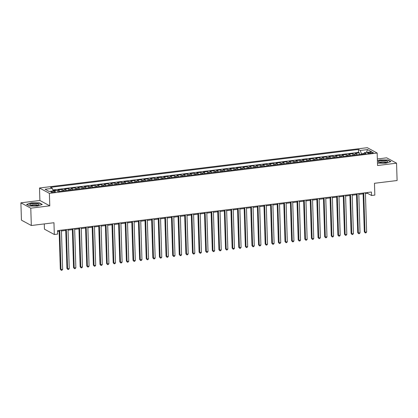 <?xml version="1.0" encoding="UTF-8"?>
<svg xmlns="http://www.w3.org/2000/svg" width="418" height="418" viewBox="0 0 418 418"><rect width="100%" height="100%" fill="white"/><g stroke="black" fill="none" stroke-linecap="round" stroke-linejoin="round"><path stroke-width="0.63" d="M54.006 192.343A2.283 0.528 -1.8 0 0 55.432 191.81A2.283 0.528 -1.8 0 0 52.297 191.418A2.283 0.528 -1.8 0 0 50.871 191.951A2.283 0.528 -1.8 0 0 54.006 192.343M44.282 223.917L44.449 229.163L54.324 234.514L57.632 234.111L57.522 230.642L371.424 192.029L371.534 195.499L374.836 195.091L374.465 183.298L397.1 180.519L396.557 163.177L386.676 157.826L377.349 158.976M20.9 202.824L21.443 220.161L31.324 225.511L30.775 208.174L49.779 205.839L49.381 193.351L39.506 188.001L39.898 200.483L20.9 202.824L30.775 208.174M49.381 193.351L377.161 153.035L367.286 147.685L39.506 188.001M357.082 154.812A2.853 1.019 -97 0 0 356.408 153.876L355.436 153.349L359.402 152.863L359.454 154.519M354.438 155.135A2.853 1.019 -97 0 0 353.769 154.205L352.792 153.678L352.844 155.334M352.792 153.678L348.826 154.164L349.803 154.691A2.853 1.019 -97 0 1 350.472 155.627M343.862 156.436A2.853 1.019 -97 0 0 343.194 155.506L342.217 154.979L346.182 154.488L346.235 156.144M337.258 157.252A2.853 1.019 -97 0 0 336.584 156.316L335.612 155.789L339.573 155.303L339.625 156.959M330.648 158.061A2.853 1.019 -97 0 0 329.974 157.131L329.003 156.604L332.968 156.113L333.021 157.774M324.039 158.877A2.853 1.019 -97 0 0 323.37 157.941L322.393 157.414L326.359 156.928L326.411 158.584M317.429 159.692A2.853 1.019 -97 0 0 316.76 158.756L315.783 158.229L319.749 157.743L319.801 159.399M310.82 160.502A2.853 1.019 -97 0 0 310.151 159.571L309.179 159.044L313.139 158.553L313.192 160.209M304.215 161.317A2.853 1.019 -97 0 0 303.541 160.381L302.569 159.854L306.535 159.368L306.587 161.024M297.606 162.127A2.853 1.019 -97 0 0 296.932 161.196L295.96 160.669L299.925 160.178L299.978 161.834M290.996 162.942A2.853 1.019 -97 0 0 290.327 162.006L289.35 161.479L293.316 160.993L293.368 162.649M284.386 163.751A2.853 1.019 -97 0 0 283.717 162.821L282.74 162.294L286.706 161.803L286.758 163.464M277.782 164.567A2.853 1.019 -97 0 0 277.108 163.631L276.136 163.104L280.102 162.618L280.149 164.274M271.172 165.382A2.853 1.019 -97 0 0 270.498 164.446L269.526 163.919L273.492 163.433L273.544 165.089M264.563 166.192A2.853 1.019 -97 0 0 263.894 165.262L262.917 164.734L266.883 164.243L266.935 165.899M257.953 167.007A2.853 1.019 -97 0 0 257.284 166.071L256.307 165.544L260.273 165.058L260.325 166.714M251.343 167.817A2.853 1.019 -97 0 0 250.675 166.886L249.703 166.359L253.663 165.868L253.716 167.529M244.739 168.632A2.853 1.019 -97 0 0 244.065 167.696L243.093 167.169L247.059 166.683L247.111 168.339M238.129 169.442A2.853 1.019 -97 0 0 237.455 168.511L236.483 167.984L240.449 167.498L240.502 169.154M231.52 170.257A2.853 1.019 -97 0 0 230.851 169.321L229.874 168.794L233.84 168.308L233.892 169.964M224.91 171.072A2.853 1.019 -97 0 0 224.241 170.136L223.264 169.609L227.23 169.123L227.282 170.779M218.306 171.882A2.853 1.019 -97 0 0 217.632 170.952L216.66 170.424L220.626 169.933L220.673 171.589M211.696 172.697A2.853 1.019 -97 0 0 211.022 171.761L210.05 171.234L214.016 170.748L214.068 172.404M205.086 173.507A2.853 1.019 -97 0 0 204.418 172.577L203.441 172.049L207.406 171.558L207.459 173.219M198.477 174.322A2.853 1.019 -97 0 0 197.808 173.386L196.831 172.859L200.797 172.373L200.849 174.029M191.872 175.137A2.853 1.019 -97 0 0 191.198 174.201L190.227 173.674L194.187 173.188L194.239 174.844M185.263 175.947A2.853 1.019 -97 0 0 184.589 175.017L183.617 174.489L187.583 173.998L187.635 175.654M178.653 176.762A2.853 1.019 -97 0 0 177.979 175.826L177.007 175.299L180.973 174.813L181.025 176.469M172.044 177.572A2.853 1.019 -97 0 0 171.375 176.642L170.398 176.114L174.363 175.623L174.416 177.279M165.434 178.387A2.853 1.019 -97 0 0 164.765 177.451L163.788 176.924L167.754 176.438L167.806 178.094M158.83 179.197A2.853 1.019 -97 0 0 158.156 178.267L157.184 177.739L161.149 177.248L161.196 178.909M152.22 180.012A2.853 1.019 -97 0 0 151.546 179.076L150.574 178.549L154.54 178.063L154.592 179.719M145.61 180.827A2.853 1.019 -97 0 0 144.941 179.892L143.964 179.364L147.93 178.878L147.982 180.534M139.001 181.637A2.853 1.019 -97 0 0 138.332 180.707L137.355 180.179L141.321 179.688L141.373 181.344M132.396 182.452A2.853 1.019 -97 0 0 131.722 181.516L130.75 180.989L134.711 180.503L134.763 182.159M125.787 183.262A2.853 1.019 -97 0 0 125.113 182.332L124.141 181.804L128.107 181.313L128.159 182.974M119.177 184.077A2.853 1.019 -97 0 0 118.503 183.141L117.531 182.614L121.497 182.128L121.549 183.784M112.567 184.892A2.853 1.019 -97 0 0 111.899 183.957L110.922 183.429L114.887 182.943L114.94 184.599M105.958 185.702A2.853 1.019 -97 0 0 105.289 184.772L104.312 184.239L108.278 183.753L108.33 185.409M99.353 186.517A2.853 1.019 -97 0 0 98.679 185.582L97.707 185.054L101.673 184.568L101.726 186.224M92.744 187.327A2.853 1.019 -97 0 0 92.07 186.397L91.098 185.869L95.064 185.378L95.116 187.034M86.134 188.142A2.853 1.019 -97 0 0 85.465 187.207L84.488 186.679L88.454 186.193L88.506 187.849M79.524 188.952A2.853 1.019 -97 0 0 78.856 188.022L77.879 187.494L81.844 187.003L81.897 188.664M72.92 189.767A2.853 1.019 -97 0 0 72.246 188.831L71.274 188.304L75.235 187.818L75.287 189.474M66.31 190.582A2.853 1.019 -97 0 0 65.636 189.647L64.665 189.119L68.63 188.633L68.683 190.289M59.701 191.392A2.853 1.019 -97 0 0 59.027 190.462L58.055 189.934L62.021 189.443L62.073 191.099M370.254 152.324L368.801 152.502A2.21 0.512 -1.8 0 0 367.417 153.019A2.21 0.512 -1.8 0 0 370.458 153.396L371.91 153.218A2.21 0.512 -1.8 0 0 373.29 152.701A2.21 0.512 -1.8 0 0 370.254 152.324L370.291 153.416M363.963 153.521L361.439 153.829L360.285 150.48L358.414 149.466L50.463 187.348L52.328 188.361L45.06 189.255L49.12 191.454L56.388 190.556L58.254 191.569L366.21 153.688L364.339 152.674L363.754 153.991M360.285 150.48L367.553 149.587L371.612 151.781L364.339 152.674M359.402 152.863L358.508 152.377L52.887 189.971M56.043 190.598L55.411 190.258L53.081 190.545M62.021 189.443L62.993 189.971A2.853 1.019 83 0 1 63.667 190.906M68.63 188.633L69.602 189.161A2.853 1.019 83 0 1 70.276 190.091M75.235 187.818L76.212 188.346A2.853 1.019 83 0 1 76.881 189.281M81.844 187.003L82.821 187.53A2.853 1.019 83 0 1 83.49 188.466M88.454 186.193L89.426 186.721A2.853 1.019 83 0 1 90.1 187.651M95.064 185.378L96.035 185.905A2.853 1.019 83 0 1 96.71 186.841M101.673 184.568L102.645 185.096A2.853 1.019 83 0 1 103.314 186.026M108.278 183.753L109.255 184.281A2.853 1.019 83 0 1 109.924 185.216M114.887 182.943L115.864 183.471A2.853 1.019 83 0 1 116.533 184.401M121.497 182.128L122.469 182.656A2.853 1.019 83 0 1 123.143 183.591M128.107 181.313L129.078 181.84A2.853 1.019 83 0 1 129.752 182.776M134.711 180.503L135.688 181.031A2.853 1.019 83 0 1 136.357 181.961M141.321 179.688L142.298 180.215A2.853 1.019 83 0 1 142.966 181.151M147.93 178.878L148.902 179.406A2.853 1.019 83 0 1 149.576 180.336M154.54 178.063L155.512 178.59A2.853 1.019 83 0 1 156.186 179.526M161.149 177.248L162.121 177.781A2.853 1.019 83 0 1 162.79 178.711M167.754 176.438L168.731 176.966A2.853 1.019 83 0 1 169.4 177.901M174.363 175.623L175.341 176.15A2.853 1.019 83 0 1 176.009 177.086M180.973 174.813L181.945 175.341A2.853 1.019 83 0 1 182.619 176.271M187.583 173.998L188.555 174.525A2.853 1.019 83 0 1 189.229 175.461M194.187 173.188L195.164 173.716A2.853 1.019 83 0 1 195.833 174.646M200.797 172.373L201.774 172.9A2.853 1.019 83 0 1 202.443 173.836M207.406 171.558L208.378 172.085A2.853 1.019 83 0 1 209.052 173.021M214.016 170.748L214.988 171.275A2.853 1.019 83 0 1 215.662 172.206M220.626 169.933L221.597 170.46A2.853 1.019 83 0 1 222.266 171.396M227.23 169.123L228.207 169.651A2.853 1.019 83 0 1 228.876 170.581M233.84 168.308L234.817 168.835A2.853 1.019 83 0 1 235.486 169.771M240.449 167.498L241.421 168.026A2.853 1.019 83 0 1 242.095 168.956M247.059 166.683L248.031 167.21A2.853 1.019 83 0 1 248.705 168.146M253.663 165.868L254.64 166.395A2.853 1.019 83 0 1 255.309 167.331M260.273 165.058L261.25 165.585A2.853 1.019 83 0 1 261.919 166.516M266.883 164.243L267.854 164.77A2.853 1.019 83 0 1 268.528 165.706M273.492 163.433L274.464 163.96A2.853 1.019 83 0 1 275.138 164.891M280.102 162.618L281.074 163.145A2.853 1.019 83 0 1 281.742 164.081M286.706 161.803L287.683 162.336A2.853 1.019 83 0 1 288.352 163.266M293.316 160.993L294.293 161.52A2.853 1.019 83 0 1 294.962 162.456M299.925 160.178L300.897 160.705A2.853 1.019 83 0 1 301.571 161.641M306.535 159.368L307.507 159.895A2.853 1.019 83 0 1 308.181 160.826M313.139 158.553L314.117 159.08A2.853 1.019 83 0 1 314.785 160.016M319.749 157.743L320.726 158.27A2.853 1.019 83 0 1 321.395 159.201M326.359 156.928L327.331 157.455A2.853 1.019 83 0 1 328.005 158.391M332.968 156.113L333.94 156.64A2.853 1.019 83 0 1 334.614 157.576M339.573 155.303L340.55 155.83A2.853 1.019 83 0 1 341.219 156.76M346.182 154.488L347.159 155.015A2.853 1.019 83 0 1 347.828 155.951M361.455 154.273L361.439 153.829M54.324 234.514L53.953 222.726L31.324 225.511M377.161 153.035L377.553 165.518L396.557 163.177M365.426 193.586L367.526 193.325L371.534 195.499M57.548 231.457L59.131 231.264M61.436 230.982L65.736 230.449M68.045 230.166L72.345 229.639M74.65 229.351L78.955 228.824M81.259 228.541L85.565 228.014M87.869 227.726L92.169 227.199M94.478 226.917L98.779 226.384M101.083 226.101L105.388 225.574M107.692 225.292L111.998 224.759M114.302 224.476L118.607 223.949M120.912 223.661L125.212 223.134M127.521 222.851L131.822 222.324M134.126 222.036L138.431 221.509M140.735 221.226L145.041 220.694M147.345 220.411L151.645 219.884M153.955 219.602L158.255 219.069M160.559 218.786L164.864 218.259M167.169 217.971L171.474 217.444M173.778 217.161L178.084 216.629M180.388 216.346L184.688 215.819M186.998 215.536L191.298 215.004M193.602 214.721L197.907 214.194M200.212 213.906L204.517 213.379M206.821 213.096L211.121 212.569M213.431 212.281L217.731 211.754M220.035 211.471L224.341 210.938M226.645 210.656L230.95 210.129M233.254 209.846L237.56 209.314M239.864 209.031L244.164 208.504M246.474 208.216L250.774 207.689M253.078 207.406L257.383 206.879M259.688 206.591L263.993 206.064M266.297 205.781L270.598 205.248M272.907 204.966L277.207 204.439M279.511 204.156L283.817 203.623M286.121 203.341L290.426 202.814M292.731 202.526L297.036 201.999M299.34 201.716L303.64 201.183M305.95 200.901L310.25 200.374M312.554 200.091L316.86 199.558M319.164 199.276L323.469 198.749M325.774 198.461L330.074 197.933M332.383 197.651L336.683 197.124M338.988 196.836L343.293 196.308M345.597 196.026L349.903 195.493M352.207 195.211L356.507 194.684M358.816 194.401L363.117 193.868M367.5 192.51L367.526 193.325M358.508 152.377L358.414 149.466M55.411 190.258L55.427 190.676M52.328 188.361L53.222 190.948M366.403 152.424L367.553 149.587M377.47 162.79L378.133 163.151L386.002 163.172L390.887 161.583L387.914 159.969L380.051 159.948L377.407 160.81M49.779 205.839L39.898 200.483M29.542 206.032L37.406 206.053L42.296 204.465L39.318 202.85L31.454 202.829L26.564 204.418L29.542 206.032M387.925 160.246L387.914 159.969M39.329 203.122L39.318 202.85M363.09 193.053L364.313 231.828L364.977 232.194L363.744 192.975M366.633 231.99L365.964 232.842L365.301 232.925L364.977 232.194L366.633 231.99L365.4 192.771M365.301 232.925L364.313 231.828M384.764 162.639A4.635 1.071 -1.8 0 0 387.267 162.006A4.635 1.071 -1.8 0 0 386.357 160.857A4.635 1.071 -1.8 0 0 381.294 160.758A4.635 1.071 -1.8 0 0 378.818 162.273A4.635 1.071 -1.8 0 0 384.764 162.639M386.222 162.377A3.172 0.731 -1.8 0 0 381.869 161.876A3.172 0.731 -1.8 0 0 379.889 162.581M377.412 161.029L380.15 160.136L387.768 160.157L390.579 161.682M39.02 204.59A4.635 1.071 -1.8 0 0 35.081 203.503A4.635 1.071 -1.8 0 0 29.845 204.569A4.635 1.071 -1.8 0 0 30.221 205.149A4.635 1.071 -1.8 0 0 34.469 205.651A4.635 1.071 -1.8 0 0 38.67 204.888A4.635 1.071 -1.8 0 0 39.02 204.59M37.625 205.259A3.172 0.731 -1.8 0 0 34.579 204.663A3.172 0.731 -1.8 0 0 31.319 205.395A3.172 0.731 -1.8 0 0 31.293 205.457M26.82 204.559L31.554 203.017L39.172 203.038L41.983 204.564M356.486 193.868L357.703 232.643L358.372 233.004L357.139 193.785M360.023 232.8L359.355 233.657L358.691 233.735L358.372 233.004L360.023 232.8L358.79 193.581M358.691 233.735L357.703 232.643M349.876 194.678L351.094 233.458L351.763 233.819L350.53 194.6M353.414 233.615L352.745 234.467L352.087 234.55L351.763 233.819L353.414 233.615L352.181 194.396M352.087 234.55L351.094 233.458M343.267 195.493L344.484 234.268L345.153 234.629L343.92 195.41M346.804 234.425L346.135 235.282L345.477 235.36L345.153 234.629L346.804 234.425L345.571 195.211M345.477 235.36L344.484 234.268M336.657 196.303L337.875 235.083L338.543 235.444L337.31 196.225M340.195 235.24L339.531 236.092L338.867 236.175L338.543 235.444L340.195 235.24L338.967 196.021M338.867 236.175L337.875 235.083M330.048 197.118L331.27 235.893L331.934 236.259L330.706 197.04M333.59 236.055L332.921 236.907L332.258 236.99L331.934 236.259L333.59 236.055L332.357 196.836M332.258 236.99L331.27 235.893M323.443 197.933L324.661 236.708L325.329 237.069L324.096 197.85M326.98 236.865L326.312 237.722L325.653 237.8L325.329 237.069L326.98 236.865L325.747 197.646M325.653 237.8L324.661 236.708M316.834 198.743L318.051 237.518L318.72 237.884L317.487 198.665M320.371 237.68L319.702 238.532L319.044 238.615L318.72 237.884L320.371 237.68L319.138 198.461M319.044 238.615L318.051 237.518M310.224 199.558L311.441 238.333L312.11 238.694L310.877 199.475M313.761 238.49L313.098 239.347L312.434 239.425L312.11 238.694L313.761 238.49L312.528 199.271M312.434 239.425L311.441 238.333M303.614 200.368L304.837 239.148L305.501 239.509L304.267 200.29M307.157 239.305L306.488 240.157L305.824 240.24L305.501 239.509L307.157 239.305L305.924 200.086M305.824 240.24L304.837 239.148M297.01 201.183L298.227 239.958L298.896 240.319L297.663 201.105M300.547 240.12L299.878 240.972L299.22 241.055L298.896 240.319L300.547 240.12L299.314 200.901M299.22 241.055L298.227 239.958M290.4 201.993L291.618 240.773L292.286 241.134L291.053 201.915M293.938 240.93L293.269 241.787L292.61 241.865L292.286 241.134L293.938 240.93L292.704 201.711M292.61 241.865L291.618 240.773M283.791 202.808L285.008 241.583L285.677 241.949L284.444 202.73M287.328 241.745L286.659 242.597L286.001 242.68L285.677 241.949L287.328 241.745L286.095 202.526M286.001 242.68L285.008 241.583M277.181 203.623L278.398 242.398L279.067 242.759L277.834 203.54M280.718 242.555L280.055 243.412L279.391 243.49L279.067 242.759L280.718 242.555L279.49 203.336M279.391 243.49L278.398 242.398M270.571 204.433L271.794 243.213L272.458 243.574L271.23 204.355M274.114 243.37L273.445 244.222L272.782 244.305L272.458 243.574L274.114 243.37L272.881 204.151M272.782 244.305L271.794 243.213M263.967 205.248L265.184 244.023L265.853 244.384L264.62 205.165M267.504 244.18L266.836 245.037L266.177 245.115L265.853 244.384L267.504 244.18L266.271 204.966M266.177 245.115L265.184 244.023M257.357 206.058L258.575 244.838L259.244 245.199L258.01 205.98M260.895 244.995L260.226 245.847L259.568 245.93L259.244 245.199L260.895 244.995L259.662 205.776M259.568 245.93L258.575 244.838M250.748 206.873L251.965 245.648L252.634 246.009L251.401 206.795M254.285 245.81L253.621 246.662L252.958 246.745L252.634 246.009L254.285 245.81L253.052 206.591M252.958 246.745L251.965 245.648M244.138 207.689L245.361 246.463L246.024 246.824L244.791 207.605M247.681 246.62L247.012 247.477L246.348 247.555L246.024 246.824L247.681 246.62L246.448 207.401M246.348 247.555L245.361 246.463M237.534 208.498L238.751 247.273L239.42 247.639L238.187 208.42M241.071 247.435L240.402 248.287L239.744 248.37L239.42 247.639L241.071 247.435L239.838 208.216M239.744 248.37L238.751 247.273M230.924 209.314L232.142 248.088L232.81 248.449L231.577 209.23M234.461 248.245L233.793 249.102L233.134 249.18L232.81 248.449L234.461 248.245L233.228 209.026M233.134 249.18L232.142 248.088M224.314 210.123L225.532 248.903L226.201 249.264L224.968 210.045M227.852 249.06L227.183 249.912L226.525 249.995L226.201 249.264L227.852 249.06L226.619 209.841M226.525 249.995L225.532 248.903M217.705 210.938L218.927 249.713L219.591 250.074L218.358 210.855M221.242 249.87L220.579 250.727L219.915 250.805L219.591 250.074L221.242 249.87L220.014 210.656M219.915 250.805L218.927 249.713M211.1 211.748L212.318 250.528L212.981 250.889L211.754 211.67M214.638 250.685L213.969 251.542L213.305 251.62L212.981 250.889L214.638 250.685L213.405 211.466M213.305 251.62L212.318 250.528M204.491 212.563L205.708 251.338L206.377 251.704L205.144 212.485M208.028 251.5L207.359 252.352L206.701 252.435L206.377 251.704L208.028 251.5L206.795 212.281M206.701 252.435L205.708 251.338M197.881 213.379L199.099 252.153L199.767 252.514L198.534 213.295M201.419 252.31L200.75 253.167L200.091 253.245L199.767 252.514L201.419 252.31L200.185 213.091M200.091 253.245L199.099 252.153M191.272 214.188L192.489 252.963L193.158 253.329L191.925 214.11M194.809 253.125L194.145 253.977L193.482 254.06L193.158 253.329L194.809 253.125L193.576 213.906M193.482 254.06L192.489 252.963M184.662 215.004L185.885 253.778L186.548 254.139L185.315 214.92M188.204 253.935L187.536 254.792L186.872 254.87L186.548 254.139L188.204 253.935L186.971 214.716M186.872 254.87L185.885 253.778M178.058 215.813L179.275 254.593L179.944 254.954L178.711 215.735M181.595 254.75L180.926 255.602L180.268 255.685L179.944 254.954L181.595 254.75L180.362 215.531M180.268 255.685L179.275 254.593M171.448 216.629L172.665 255.403L173.334 255.764L172.101 216.55M174.985 255.565L174.316 256.417L173.658 256.5L173.334 255.764L174.985 255.565L173.752 216.346M173.658 256.5L172.665 255.403M164.838 217.444L166.056 256.218L166.725 256.579L165.491 217.36M168.376 256.375L167.707 257.232L167.048 257.31L166.725 256.579L168.376 256.375L167.143 217.156M167.048 257.31L166.056 256.218M158.229 218.253L159.451 257.028L160.115 257.394L158.882 218.175M161.766 257.19L161.102 258.042L160.439 258.125L160.115 257.394L161.766 257.19L160.538 217.971M160.439 258.125L159.451 257.028M151.624 219.069L152.842 257.843L153.505 258.204L152.277 218.985M155.162 258L154.493 258.857L153.829 258.935L153.505 258.204L155.162 258L153.929 218.781M153.829 258.935L152.842 257.843M145.015 219.878L146.232 258.658L146.901 259.019L145.668 219.8M148.552 258.815L147.883 259.667L147.225 259.75L146.901 259.019L148.552 258.815L147.319 219.596M147.225 259.75L146.232 258.658M138.405 220.694L139.622 259.468L140.291 259.829L139.058 220.61M141.942 259.625L141.274 260.482L140.615 260.56L140.291 259.829L141.942 259.625L140.709 220.411M140.615 260.56L139.622 259.468M131.795 221.503L133.013 260.283L133.682 260.644L132.449 221.425M135.333 260.44L134.669 261.292L134.006 261.375L133.682 260.644L135.333 260.44L134.1 221.221M134.006 261.375L133.013 260.283M125.186 222.319L126.408 261.093L127.072 261.454L125.839 222.24M128.728 261.255L128.06 262.107L127.396 262.19L127.072 261.454L128.728 261.255L127.495 222.036M127.396 262.19L126.408 261.093M118.581 223.134L119.799 261.908L120.468 262.269L119.234 223.05M122.119 262.065L121.45 262.922L120.792 263L120.468 262.269L122.119 262.065L120.886 222.846M120.792 263L119.799 261.908M111.972 223.944L113.189 262.718L113.858 263.084L112.625 223.865M115.509 262.88L114.84 263.732L114.182 263.815L113.858 263.084L115.509 262.88L114.276 223.661M114.182 263.815L113.189 262.718M105.362 224.759L106.58 263.533L107.248 263.894L106.015 224.675M108.899 263.69L108.231 264.547L107.572 264.625L107.248 263.894L108.899 263.69L107.666 224.471M107.572 264.625L106.58 263.533M98.752 225.568L99.975 264.348L100.639 264.709L99.406 225.49M102.29 264.505L101.626 265.357L100.963 265.44L100.639 264.709L102.29 264.505L101.062 225.286M100.963 265.44L99.975 264.348M92.148 226.384L93.366 265.158L94.029 265.519L92.801 226.305M95.685 265.315L95.017 266.172L94.353 266.25L94.029 265.519L95.685 265.315L94.452 226.101M94.353 266.25L93.366 265.158M85.538 227.193L86.756 265.973L87.425 266.334L86.192 227.115M89.076 266.13L88.407 266.987L87.749 267.065L87.425 266.334L89.076 266.13L87.843 226.911M87.749 267.065L86.756 265.973M78.929 228.009L80.146 266.783L80.815 267.149L79.582 227.93M82.466 266.945L81.797 267.797L81.139 267.881L80.815 267.149L82.466 266.945L81.233 227.726M81.139 267.881L80.146 266.783M72.319 228.824L73.537 267.598L74.205 267.959L72.972 228.74M75.857 267.755L75.193 268.612L74.529 268.69L74.205 267.959L75.857 267.755L74.623 228.536M74.529 268.69L73.537 267.598M65.71 229.634L66.932 268.413L67.596 268.774L66.363 229.555M69.252 268.57L68.583 269.422L67.92 269.505L67.596 268.774L69.252 268.57L68.019 229.351M67.92 269.505L66.932 268.413M59.105 230.449L60.323 269.223L60.991 269.584L59.758 230.365M62.643 269.38L61.974 270.237L61.315 270.315L60.991 269.584L62.643 269.38L61.409 230.166M61.315 270.315L60.323 269.223M353.769 154.205L356.408 153.876M56.728 190.744L59.027 190.462M62.993 189.971L65.636 189.647M69.602 189.161L72.246 188.831M76.212 188.346L78.856 188.022M82.821 187.53L85.465 187.207M89.426 186.721L92.07 186.397M96.035 185.905L98.679 185.582M102.645 185.096L105.289 184.772M109.255 184.281L111.899 183.957M115.864 183.471L118.503 183.141M122.469 182.656L125.113 182.332M129.078 181.84L131.722 181.516M135.688 181.031L138.332 180.707M142.298 180.215L144.941 179.892M148.902 179.406L151.546 179.076M155.512 178.59L158.156 178.267M162.121 177.781L164.765 177.451M168.731 176.966L171.375 176.642M175.341 176.15L177.979 175.826M181.945 175.341L184.589 175.017M188.555 174.525L191.198 174.201M195.164 173.716L197.808 173.386M201.774 172.9L204.418 172.577M208.378 172.085L211.022 171.761M214.988 171.275L217.632 170.952M221.597 170.46L224.241 170.136M228.207 169.651L230.851 169.321M234.817 168.835L237.455 168.511M241.421 168.026L244.065 167.696M248.031 167.21L250.675 166.886M254.64 166.395L257.284 166.071M261.25 165.585L263.894 165.262M267.854 164.77L270.498 164.446M274.464 163.96L277.108 163.631M281.074 163.145L283.717 162.821M287.683 162.336L290.327 162.006M294.293 161.52L296.932 161.196M300.897 160.705L303.541 160.381M307.507 159.895L310.151 159.571M314.117 159.08L316.76 158.756M320.726 158.27L323.37 157.941M327.331 157.455L329.974 157.131M333.94 156.64L336.584 156.316M340.55 155.83L343.194 155.506M347.159 155.015L349.803 154.691M368.833 153.448L368.801 152.502"/></g></svg>
